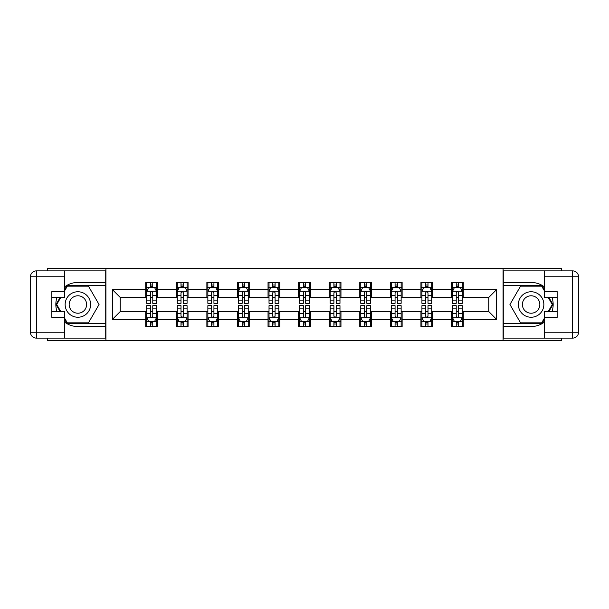 <?xml version="1.0" encoding="UTF-8"?>
<svg xmlns="http://www.w3.org/2000/svg" width="609" height="609" viewBox="0 0 609 609"><rect width="100%" height="100%" fill="white"/><g stroke="black" fill="none" stroke-linecap="round" stroke-linejoin="round"><path stroke-width="0.91" d="M47.502 338.117L47.502 340.766L561.498 340.766L561.498 338.117M561.498 270.883L561.498 268.234L503.08 268.234L503.08 340.766M503.08 268.234L47.502 268.234L47.502 270.883M105.92 340.766L105.92 268.234M463.282 289.602L463.282 282.447L451.52 282.447L451.52 289.602L432.702 289.602L432.702 282.447L420.941 282.447L420.941 289.602L402.123 289.602L402.123 282.447L390.361 282.447L390.361 289.602L371.543 289.602L371.543 282.447L359.782 282.447L359.782 289.602L340.964 289.602L340.964 282.447L329.203 282.447L329.203 289.602L310.384 289.602L310.384 282.447L298.616 282.447L298.616 289.602L279.797 289.602L279.797 282.447L268.036 282.447L268.036 289.602L249.218 289.602L249.218 282.447L237.457 282.447L237.457 289.602L218.639 289.602L218.639 282.447L206.877 282.447L206.877 289.602L188.059 289.602L188.059 282.447L176.298 282.447L176.298 289.602L157.48 289.602L157.48 282.447L145.718 282.447L145.718 289.602L112.391 289.602L112.391 319.398L120.232 311.557L145.718 311.557L145.718 326.553L157.48 326.553L157.48 311.557L176.298 311.557L176.298 326.553L188.059 326.553L188.059 311.557L206.877 311.557L206.877 326.553L218.639 326.553L218.639 311.557L237.457 311.557L237.457 326.553L249.218 326.553L249.218 311.557L268.036 311.557L268.036 326.553L279.797 326.553L279.797 311.557L298.616 311.557L298.616 326.553L310.384 326.553L310.384 311.557L329.203 311.557L329.203 326.553L340.964 326.553L340.964 311.557L359.782 311.557L359.782 326.553L371.543 326.553L371.543 311.557L390.361 311.557L390.361 326.553L402.123 326.553L402.123 311.557L420.941 311.557L420.941 326.553L432.702 326.553L432.702 311.557L451.52 311.557L451.52 326.553L463.282 326.553L463.282 311.557L488.768 311.557L488.768 297.443L463.282 297.443L463.282 289.602L496.609 289.602L496.609 319.398L463.282 319.398M451.52 319.398L432.702 319.398M420.941 319.398L402.123 319.398M390.361 319.398L371.543 319.398M359.782 319.398L340.964 319.398M329.203 319.398L310.384 319.398M298.616 319.398L279.797 319.398M268.036 319.398L249.218 319.398M237.457 319.398L218.639 319.398M206.877 319.398L188.059 319.398M176.298 319.398L157.48 319.398M145.718 319.398L112.391 319.398M451.52 289.602L451.52 297.443L432.702 297.443L432.702 289.602M420.941 289.602L420.941 297.443L402.123 297.443L402.123 289.602M390.361 289.602L390.361 297.443L371.543 297.443L371.543 289.602M359.782 289.602L359.782 297.443L340.964 297.443L340.964 289.602M329.203 289.602L329.203 297.443L310.384 297.443L310.384 289.602M298.616 289.602L298.616 297.443L279.797 297.443L279.797 289.602M268.036 289.602L268.036 297.443L249.218 297.443L249.218 289.602M237.457 289.602L237.457 297.443L218.639 297.443L218.639 289.602M206.877 289.602L206.877 297.443L188.059 297.443L188.059 289.602M176.298 289.602L176.298 297.443L157.48 297.443L157.48 289.602M145.718 289.602L145.718 297.443L120.232 297.443L112.391 289.602M120.232 297.443L120.232 311.557M496.609 319.398L488.768 311.557M488.768 297.443L496.609 289.602M145.718 287.349L146.693 287.349M150.423 287.349L152.775 287.349M156.498 287.349L157.48 287.349M145.718 297.245L146.693 297.245M150.423 297.245L152.775 297.245M156.498 297.245L157.48 297.245M145.718 311.755L146.693 311.755M150.423 311.755L152.775 311.755M156.498 311.755L157.48 311.755M145.718 321.651L146.693 321.651M150.423 321.651L152.775 321.651M156.498 321.651L157.48 321.651M176.298 311.755L177.28 311.755M181.002 311.755L183.355 311.755M187.077 311.755L188.059 311.755M176.298 321.651L177.28 321.651M181.002 321.651L183.355 321.651M187.077 321.651L188.059 321.651M176.298 287.349L177.28 287.349M181.002 287.349L183.355 287.349M187.077 287.349L188.059 287.349M176.298 297.245L177.28 297.245M181.002 297.245L183.355 297.245M187.077 297.245L188.059 297.245M206.877 311.755L207.859 311.755M211.582 311.755L213.934 311.755M217.657 311.755L218.639 311.755M206.877 321.651L207.859 321.651M211.582 321.651L213.934 321.651M217.657 321.651L218.639 321.651M206.877 287.349L207.859 287.349M211.582 287.349L213.934 287.349M217.657 287.349L218.639 287.349M206.877 297.245L207.859 297.245M211.582 297.245L213.934 297.245M217.657 297.245L218.639 297.245M237.457 311.755L238.439 311.755M242.161 311.755L244.513 311.755M248.236 311.755L249.218 311.755M237.457 321.651L238.439 321.651M242.161 321.651L244.513 321.651M248.236 321.651L249.218 321.651M237.457 287.349L238.439 287.349M242.161 287.349L244.513 287.349M248.236 287.349L249.218 287.349M237.457 297.245L238.439 297.245M242.161 297.245L244.513 297.245M248.236 297.245L249.218 297.245M268.036 311.755L269.018 311.755M272.741 311.755L275.093 311.755M278.823 311.755L279.797 311.755M268.036 321.651L269.018 321.651M272.741 321.651L275.093 321.651M278.823 321.651L279.797 321.651M268.036 287.349L269.018 287.349M272.741 287.349L275.093 287.349M278.823 287.349L279.797 287.349M268.036 297.245L269.018 297.245M272.741 297.245L275.093 297.245M278.823 297.245L279.797 297.245M298.616 311.755L299.598 311.755M303.32 311.755L305.68 311.755M309.402 311.755L310.384 311.755M298.616 321.651L299.598 321.651M303.32 321.651L305.68 321.651M309.402 321.651L310.384 321.651M298.616 287.349L299.598 287.349M303.32 287.349L305.68 287.349M309.402 287.349L310.384 287.349M298.616 297.245L299.598 297.245M303.32 297.245L305.68 297.245M309.402 297.245L310.384 297.245M329.203 311.755L330.177 311.755M333.907 311.755L336.259 311.755M339.982 311.755L340.964 311.755M329.203 321.651L330.177 321.651M333.907 321.651L336.259 321.651M339.982 321.651L340.964 321.651M329.203 287.349L330.177 287.349M333.907 287.349L336.259 287.349M339.982 287.349L340.964 287.349M329.203 297.245L330.177 297.245M333.907 297.245L336.259 297.245M339.982 297.245L340.964 297.245M359.782 311.755L360.764 311.755M364.486 311.755L366.839 311.755M370.561 311.755L371.543 311.755M359.782 321.651L360.764 321.651M364.486 321.651L366.839 321.651M370.561 321.651L371.543 321.651M359.782 287.349L360.764 287.349M364.486 287.349L366.839 287.349M370.561 287.349L371.543 287.349M359.782 297.245L360.764 297.245M364.486 297.245L366.839 297.245M370.561 297.245L371.543 297.245M390.361 311.755L391.343 311.755M395.066 311.755L397.418 311.755M401.141 311.755L402.123 311.755M390.361 321.651L391.343 321.651M395.066 321.651L397.418 321.651M401.141 321.651L402.123 321.651M390.361 287.349L391.343 287.349M395.066 287.349L397.418 287.349M401.141 287.349L402.123 287.349M390.361 297.245L391.343 297.245M395.066 297.245L397.418 297.245M401.141 297.245L402.123 297.245M420.941 311.755L421.923 311.755M425.645 311.755L427.998 311.755M431.72 311.755L432.702 311.755M420.941 321.651L421.923 321.651M425.645 321.651L427.998 321.651M431.72 321.651L432.702 321.651M420.941 287.349L421.923 287.349M425.645 287.349L427.998 287.349M431.72 287.349L432.702 287.349M420.941 297.245L421.923 297.245M425.645 297.245L427.998 297.245M431.72 297.245L432.702 297.245M451.52 311.755L452.502 311.755M456.225 311.755L458.577 311.755M462.307 311.755L463.282 311.755M451.52 321.651L452.502 321.651M456.225 321.651L458.577 321.651M462.307 321.651L463.282 321.651M451.52 287.349L452.502 287.349M456.225 287.349L458.577 287.349M462.307 287.349L463.282 287.349M451.52 297.245L452.502 297.245M456.225 297.245L458.577 297.245M462.307 297.245L463.282 297.245M152.775 284.997L150.423 284.997M156.498 300.869L152.775 300.869L152.775 303.32L156.498 303.32L156.498 291.368L154.534 287.448L148.657 287.448L146.693 291.368L146.693 303.32L150.423 303.32L150.423 300.869L146.693 300.869M146.693 291.368L146.693 282.447M156.498 291.368L156.498 282.447M150.423 287.448L150.423 282.447M152.775 282.447L152.775 287.448M152.775 300.869L152.775 292.838C151.991 291.323 151.207 291.323 150.423 292.838L150.423 300.869M150.423 324.003L152.775 324.003M146.693 308.131L150.423 308.131L150.423 305.68L146.693 305.68L146.693 317.632L148.657 321.552L154.534 321.552L156.498 317.632L156.498 305.68L152.775 305.68L152.775 308.131L156.498 308.131M156.498 317.632L156.498 326.553M146.693 317.632L146.693 326.553M152.775 321.552L152.775 326.553M150.423 326.553L150.423 321.552M150.423 308.131L150.423 316.162C151.207 317.677 151.991 317.677 152.775 316.162L152.775 308.131M84.263 293.462A12.743 12.743 0 0 0 66.853 298.128A12.743 12.743 0 0 0 71.519 315.538A12.743 12.743 0 0 0 88.922 310.872A12.743 12.743 0 0 0 84.263 293.462M82.253 296.948A8.724 8.724 0 0 0 70.332 300.138A8.724 8.724 0 0 0 73.529 312.052A8.724 8.724 0 0 0 85.443 308.862A8.724 8.724 0 0 0 82.253 296.948M64.364 291.269L67.31 286.169L88.472 286.169L99.054 304.5L88.472 322.831L67.31 322.831L64.364 317.731M60.74 311.458L56.728 304.5L60.74 297.542M537.481 293.462A12.743 12.743 0 0 0 520.078 298.128A12.743 12.743 0 0 0 524.737 315.538A12.743 12.743 0 0 0 542.147 310.872A12.743 12.743 0 0 0 537.481 293.462M535.471 296.948A8.724 8.724 0 0 0 523.557 300.138A8.724 8.724 0 0 0 526.747 312.052A8.724 8.724 0 0 0 538.668 308.862A8.724 8.724 0 0 0 535.471 296.948M544.636 317.731L541.69 322.831L520.528 322.831L509.946 304.5L520.528 286.169L541.69 286.169L544.636 291.269M548.26 297.542L552.272 304.5L548.26 311.458M64.364 321.917A22.053 22.053 0 0 0 77.891 326.553L105.722 326.553L105.722 338.117L36.334 338.117A5.884 5.884 0 0 1 30.45 332.24L30.45 276.76A5.884 5.884 0 0 1 36.334 270.883L64.364 270.883L64.364 297.542L51.818 297.542M64.364 270.883L105.722 270.883L105.722 282.447L77.891 282.447A22.053 22.053 0 0 0 64.364 287.083M56.964 297.542A22.053 22.053 0 0 0 56.964 311.458M105.722 326.553L105.722 282.447M51.818 311.458L64.364 311.458L64.364 338.117M64.364 291.658L51.818 291.658L51.818 317.342L64.364 317.342M105.722 285.583L66.967 285.583L64.364 290.097M64.364 318.903L66.967 323.417L105.722 323.417M60.063 297.542L56.043 304.5L60.063 311.458M544.636 287.083A22.053 22.053 0 0 0 531.109 282.447L503.278 282.447L503.278 270.883L572.666 270.883A5.884 5.884 0 0 1 578.55 276.76L578.55 332.24A5.884 5.884 0 0 1 572.666 338.117L544.636 338.117L544.636 311.458L557.182 311.458M544.636 338.117L503.278 338.117L503.278 326.553L531.109 326.553A22.053 22.053 0 0 0 544.636 321.917M552.036 311.458A22.053 22.053 0 0 0 552.036 297.542M503.278 282.447L503.278 326.553M557.182 297.542L544.636 297.542L544.636 270.883M544.636 317.342L557.182 317.342L557.182 291.658L544.636 291.658M503.278 323.417L542.033 323.417L544.636 318.903M544.636 290.097L542.033 285.583L503.278 285.583M548.937 311.458L552.957 304.5L548.937 297.542M183.355 284.997L181.002 284.997M187.077 300.869L183.355 300.869L183.355 303.32L187.077 303.32L187.077 291.368L185.121 287.448L179.236 287.448L177.28 291.368L177.28 303.32L181.002 303.32L181.002 300.869L177.28 300.869M177.28 291.368L177.28 282.447M187.077 291.368L187.077 282.447M181.002 287.448L181.002 282.447M183.355 282.447L183.355 287.448M183.355 300.869L183.355 292.838C182.571 291.323 181.787 291.323 181.002 292.838L181.002 300.869M213.934 284.997L211.582 284.997M217.657 300.869L213.934 300.869L213.934 303.32L217.657 303.32L217.657 291.368L215.7 287.448L209.816 287.448L207.859 291.368L207.859 303.32L211.582 303.32L211.582 300.869L207.859 300.869M207.859 291.368L207.859 282.447M217.657 291.368L217.657 282.447M211.582 287.448L211.582 282.447M213.934 282.447L213.934 287.448M213.934 300.869L213.934 292.838C213.15 291.323 212.366 291.323 211.582 292.838L211.582 300.869M181.002 324.003L183.355 324.003M177.28 308.131L181.002 308.131L181.002 305.68L177.28 305.68L177.28 317.632L179.236 321.552L185.121 321.552L187.077 317.632L187.077 305.68L183.355 305.68L183.355 308.131L187.077 308.131M187.077 317.632L187.077 326.553M177.28 317.632L177.28 326.553M183.355 321.552L183.355 326.553M181.002 326.553L181.002 321.552M181.002 308.131L181.002 316.162C181.787 317.677 182.571 317.677 183.355 316.162L183.355 308.131M211.582 324.003L213.934 324.003M207.859 308.131L211.582 308.131L211.582 305.68L207.859 305.68L207.859 317.632L209.816 321.552L215.7 321.552L217.657 317.632L217.657 305.68L213.934 305.68L213.934 308.131L217.657 308.131M217.657 317.632L217.657 326.553M207.859 317.632L207.859 326.553M213.934 321.552L213.934 326.553M211.582 326.553L211.582 321.552M211.582 308.131L211.582 316.162C212.366 317.677 213.15 317.677 213.934 316.162L213.934 308.131M244.513 284.997L242.161 284.997M248.236 300.869L244.513 300.869L244.513 303.32L248.236 303.32L248.236 291.368L246.28 287.448L240.395 287.448L238.439 291.368L238.439 303.32L242.161 303.32L242.161 300.869L238.439 300.869M238.439 291.368L238.439 282.447M248.236 291.368L248.236 282.447M242.161 287.448L242.161 282.447M244.513 282.447L244.513 287.448M244.513 300.869L244.513 292.838C243.729 291.323 242.945 291.323 242.161 292.838L242.161 300.869M275.093 284.997L272.741 284.997M278.823 300.869L275.093 300.869L275.093 303.32L278.823 303.32L278.823 291.368L276.859 287.448L270.982 287.448L269.018 291.368L269.018 303.32L272.741 303.32L272.741 300.869L269.018 300.869M269.018 291.368L269.018 282.447M278.823 291.368L278.823 282.447M272.741 287.448L272.741 282.447M275.093 282.447L275.093 287.448M275.093 300.869L275.093 292.838C274.309 291.323 273.525 291.323 272.741 292.838L272.741 300.869M305.68 284.997L303.32 284.997M309.402 300.869L305.68 300.869L305.68 303.32L309.402 303.32L309.402 291.368L307.438 287.448L301.562 287.448L299.598 291.368L299.598 303.32L303.32 303.32L303.32 300.869L299.598 300.869M299.598 291.368L299.598 282.447M309.402 291.368L309.402 282.447M303.32 287.448L303.32 282.447M305.68 282.447L305.68 287.448M305.68 300.869L305.68 292.838C304.896 291.323 304.112 291.323 303.32 292.838L303.32 300.869M242.161 324.003L244.513 324.003M238.439 308.131L242.161 308.131L242.161 305.68L238.439 305.68L238.439 317.632L240.395 321.552L246.28 321.552L248.236 317.632L248.236 305.68L244.513 305.68L244.513 308.131L248.236 308.131M248.236 317.632L248.236 326.553M238.439 317.632L238.439 326.553M244.513 321.552L244.513 326.553M242.161 326.553L242.161 321.552M242.161 308.131L242.161 316.162C242.945 317.677 243.729 317.677 244.513 316.162L244.513 308.131M272.741 324.003L275.093 324.003M269.018 308.131L272.741 308.131L272.741 305.68L269.018 305.68L269.018 317.632L270.982 321.552L276.859 321.552L278.823 317.632L278.823 305.68L275.093 305.68L275.093 308.131L278.823 308.131M278.823 317.632L278.823 326.553M269.018 317.632L269.018 326.553M275.093 321.552L275.093 326.553M272.741 326.553L272.741 321.552M272.741 308.131L272.741 316.162C273.525 317.677 274.309 317.677 275.093 316.162L275.093 308.131M303.32 324.003L305.68 324.003M299.598 308.131L303.32 308.131L303.32 305.68L299.598 305.68L299.598 317.632L301.562 321.552L307.438 321.552L309.402 317.632L309.402 305.68L305.68 305.68L305.68 308.131L309.402 308.131M309.402 317.632L309.402 326.553M299.598 317.632L299.598 326.553M305.68 321.552L305.68 326.553M303.32 326.553L303.32 321.552M303.32 308.131L303.32 316.162C304.104 317.677 304.888 317.677 305.68 316.162L305.68 308.131M336.259 284.997L333.907 284.997M339.982 300.869L336.259 300.869L336.259 303.32L339.982 303.32L339.982 291.368L338.018 287.448L332.141 287.448L330.177 291.368L330.177 303.32L333.907 303.32L333.907 300.869L330.177 300.869M330.177 291.368L330.177 282.447M339.982 291.368L339.982 282.447M333.907 287.448L333.907 282.447M336.259 282.447L336.259 287.448M336.259 300.869L336.259 292.838C335.475 291.323 334.691 291.323 333.907 292.838L333.907 300.869M333.907 324.003L336.259 324.003M330.177 308.131L333.907 308.131L333.907 305.68L330.177 305.68L330.177 317.632L332.141 321.552L338.018 321.552L339.982 317.632L339.982 305.68L336.259 305.68L336.259 308.131L339.982 308.131M339.982 317.632L339.982 326.553M330.177 317.632L330.177 326.553M336.259 321.552L336.259 326.553M333.907 326.553L333.907 321.552M333.907 308.131L333.907 316.162C334.691 317.677 335.475 317.677 336.259 316.162L336.259 308.131M366.839 284.997L364.486 284.997M370.561 300.869L366.839 300.869L366.839 303.32L370.561 303.32L370.561 291.368L368.605 287.448L362.72 287.448L360.764 291.368L360.764 303.32L364.486 303.32L364.486 300.869L360.764 300.869M360.764 291.368L360.764 282.447M370.561 291.368L370.561 282.447M364.486 287.448L364.486 282.447M366.839 282.447L366.839 287.448M366.839 300.869L366.839 292.838C366.055 291.323 365.271 291.323 364.486 292.838L364.486 300.869M364.486 324.003L366.839 324.003M360.764 308.131L364.486 308.131L364.486 305.68L360.764 305.68L360.764 317.632L362.72 321.552L368.605 321.552L370.561 317.632L370.561 305.68L366.839 305.68L366.839 308.131L370.561 308.131M370.561 317.632L370.561 326.553M360.764 317.632L360.764 326.553M366.839 321.552L366.839 326.553M364.486 326.553L364.486 321.552M364.486 308.131L364.486 316.162C365.271 317.677 366.055 317.677 366.839 316.162L366.839 308.131M397.418 284.997L395.066 284.997M401.141 300.869L397.418 300.869L397.418 303.32L401.141 303.32L401.141 291.368L399.184 287.448L393.3 287.448L391.343 291.368L391.343 303.32L395.066 303.32L395.066 300.869L391.343 300.869M391.343 291.368L391.343 282.447M401.141 291.368L401.141 282.447M395.066 287.448L395.066 282.447M397.418 282.447L397.418 287.448M397.418 300.869L397.418 292.838C396.634 291.323 395.85 291.323 395.066 292.838L395.066 300.869M395.066 324.003L397.418 324.003M391.343 308.131L395.066 308.131L395.066 305.68L391.343 305.68L391.343 317.632L393.3 321.552L399.184 321.552L401.141 317.632L401.141 305.68L397.418 305.68L397.418 308.131L401.141 308.131M401.141 317.632L401.141 326.553M391.343 317.632L391.343 326.553M397.418 321.552L397.418 326.553M395.066 326.553L395.066 321.552M395.066 308.131L395.066 316.162C395.85 317.677 396.634 317.677 397.418 316.162L397.418 308.131M427.998 284.997L425.645 284.997M431.72 300.869L427.998 300.869L427.998 303.32L431.72 303.32L431.72 291.368L429.764 287.448L423.879 287.448L421.923 291.368L421.923 303.32L425.645 303.32L425.645 300.869L421.923 300.869M421.923 291.368L421.923 282.447M431.72 291.368L431.72 282.447M425.645 287.448L425.645 282.447M427.998 282.447L427.998 287.448M427.998 300.869L427.998 292.838C427.214 291.323 426.429 291.323 425.645 292.838L425.645 300.869M425.645 324.003L427.998 324.003M421.923 308.131L425.645 308.131L425.645 305.68L421.923 305.68L421.923 317.632L423.879 321.552L429.764 321.552L431.72 317.632L431.72 305.68L427.998 305.68L427.998 308.131L431.72 308.131M431.72 317.632L431.72 326.553M421.923 317.632L421.923 326.553M427.998 321.552L427.998 326.553M425.645 326.553L425.645 321.552M425.645 308.131L425.645 316.162C426.429 317.677 427.214 317.677 427.998 316.162L427.998 308.131M458.577 284.997L456.225 284.997M462.307 300.869L458.577 300.869L458.577 303.32L462.307 303.32L462.307 291.368L460.343 287.448L454.466 287.448L452.502 291.368L452.502 303.32L456.225 303.32L456.225 300.869L452.502 300.869M452.502 291.368L452.502 282.447M462.307 291.368L462.307 282.447M456.225 287.448L456.225 282.447M458.577 282.447L458.577 287.448M458.577 300.869L458.577 292.838C457.793 291.323 457.009 291.323 456.225 292.838L456.225 300.869M456.225 324.003L458.577 324.003M452.502 308.131L456.225 308.131L456.225 305.68L452.502 305.68L452.502 317.632L454.466 321.552L460.343 321.552L462.307 317.632L462.307 305.68L458.577 305.68L458.577 308.131L462.307 308.131M462.307 317.632L462.307 326.553M452.502 317.632L452.502 326.553M458.577 321.552L458.577 326.553M456.225 326.553L456.225 321.552M456.225 308.131L456.225 316.162C457.009 317.677 457.793 317.677 458.577 316.162L458.577 308.131M156.452 291.269L146.746 291.269M146.693 287.684L148.535 287.684M154.656 287.684L156.498 287.684M150.423 295.609L146.693 295.609M156.498 295.609L152.775 295.609M152.775 286.245L150.423 286.245M146.746 317.731L156.452 317.731M156.498 321.316L154.656 321.316M148.535 321.316L146.693 321.316M152.775 313.391L156.498 313.391M146.693 313.391L150.423 313.391M150.423 322.755L152.775 322.755M64.364 276.76L36.334 276.76L36.334 332.24L64.364 332.24M30.45 276.76L36.334 276.76L36.334 270.883M36.334 338.117L36.334 332.24L30.45 332.24M544.636 332.24L572.666 332.24L572.666 276.76L544.636 276.76M578.55 332.24L572.666 332.24L572.666 338.117M572.666 270.883L572.666 276.76L578.55 276.76M187.032 291.269L177.326 291.269M177.28 287.684L179.122 287.684M185.235 287.684L187.077 287.684M181.002 295.609L177.28 295.609M187.077 295.609L183.355 295.609M183.355 286.245L181.002 286.245M217.611 291.269L207.905 291.269M207.859 287.684L209.702 287.684M215.814 287.684L217.657 287.684M211.582 295.609L207.859 295.609M217.657 295.609L213.934 295.609M213.934 286.245L211.582 286.245M177.326 317.731L187.032 317.731M187.077 321.316L185.235 321.316M179.122 321.316L177.28 321.316M183.355 313.391L187.077 313.391M177.28 313.391L181.002 313.391M181.002 322.755L183.355 322.755M207.905 317.731L217.611 317.731M217.657 321.316L215.814 321.316M209.702 321.316L207.859 321.316M213.934 313.391L217.657 313.391M207.859 313.391L211.582 313.391M211.582 322.755L213.934 322.755M248.19 291.269L238.484 291.269M238.439 287.684L240.281 287.684M246.394 287.684L248.236 287.684M242.161 295.609L238.439 295.609M248.236 295.609L244.513 295.609M244.513 286.245L242.161 286.245M278.77 291.269L269.064 291.269M269.018 287.684L270.86 287.684M276.981 287.684L278.823 287.684M272.741 295.609L269.018 295.609M278.823 295.609L275.093 295.609M275.093 286.245L272.741 286.245M309.349 291.269L299.651 291.269M299.598 287.684L301.44 287.684M307.56 287.684L309.402 287.684M303.32 295.609L299.598 295.609M309.402 295.609L305.68 295.609M305.68 286.245L303.32 286.245M238.484 317.731L248.19 317.731M248.236 321.316L246.394 321.316M240.281 321.316L238.439 321.316M244.513 313.391L248.236 313.391M238.439 313.391L242.161 313.391M242.161 322.755L244.513 322.755M269.064 317.731L278.77 317.731M278.823 321.316L276.981 321.316M270.86 321.316L269.018 321.316M275.093 313.391L278.823 313.391M269.018 313.391L272.741 313.391M272.741 322.755L275.093 322.755M299.651 317.731L309.349 317.731M309.402 321.316L307.56 321.316M301.44 321.316L299.598 321.316M305.68 313.391L309.402 313.391M299.598 313.391L303.32 313.391M303.32 322.755L305.68 322.755M339.936 291.269L330.23 291.269M330.177 287.684L332.019 287.684M338.14 287.684L339.982 287.684M333.907 295.609L330.177 295.609M339.982 295.609L336.259 295.609M336.259 286.245L333.907 286.245M330.23 317.731L339.936 317.731M339.982 321.316L338.14 321.316M332.019 321.316L330.177 321.316M336.259 313.391L339.982 313.391M330.177 313.391L333.907 313.391M333.907 322.755L336.259 322.755M370.516 291.269L360.81 291.269M360.764 287.684L362.606 287.684M368.719 287.684L370.561 287.684M364.486 295.609L360.764 295.609M370.561 295.609L366.839 295.609M366.839 286.245L364.486 286.245M360.81 317.731L370.516 317.731M370.561 321.316L368.719 321.316M362.606 321.316L360.764 321.316M366.839 313.391L370.561 313.391M360.764 313.391L364.486 313.391M364.486 322.755L366.839 322.755M401.095 291.269L391.389 291.269M391.343 287.684L393.186 287.684M399.298 287.684L401.141 287.684M395.066 295.609L391.343 295.609M401.141 295.609L397.418 295.609M397.418 286.245L395.066 286.245M391.389 317.731L401.095 317.731M401.141 321.316L399.298 321.316M393.186 321.316L391.343 321.316M397.418 313.391L401.141 313.391M391.343 313.391L395.066 313.391M395.066 322.755L397.418 322.755M431.674 291.269L421.968 291.269M421.923 287.684L423.765 287.684M429.878 287.684L431.72 287.684M425.645 295.609L421.923 295.609M431.72 295.609L427.998 295.609M427.998 286.245L425.645 286.245M421.968 317.731L431.674 317.731M431.72 321.316L429.878 321.316M423.765 321.316L421.923 321.316M427.998 313.391L431.72 313.391M421.923 313.391L425.645 313.391M425.645 322.755L427.998 322.755M462.254 291.269L452.548 291.269M452.502 287.684L454.344 287.684M460.465 287.684L462.307 287.684M456.225 295.609L452.502 295.609M462.307 295.609L458.577 295.609M458.577 286.245L456.225 286.245M452.548 317.731L462.254 317.731M462.307 321.316L460.465 321.316M454.344 321.316L452.502 321.316M458.577 313.391L462.307 313.391M452.502 313.391L456.225 313.391M456.225 322.755L458.577 322.755"/></g></svg>
